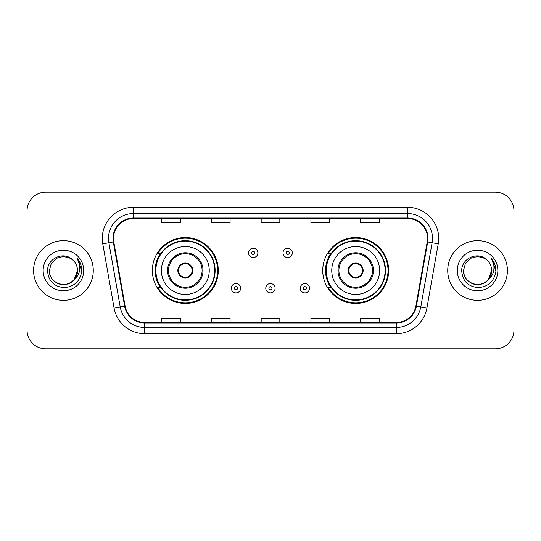 <?xml version="1.0" encoding="UTF-8"?>
<svg xmlns="http://www.w3.org/2000/svg" width="541" height="541" viewBox="0 0 541 541"><rect width="100%" height="100%" fill="white"/><g stroke="black" fill="none" stroke-linecap="round" stroke-linejoin="round"><path stroke-width="0.81" d="M322.734 270.5A32.96 32.96 0 0 0 355.694 303.46A32.96 32.96 0 0 0 388.648 270.5A32.96 32.96 0 0 0 355.694 237.54A32.96 32.96 0 0 0 322.734 270.5M152.352 270.5A32.96 32.96 0 0 0 185.306 303.46A32.96 32.96 0 0 0 218.266 270.5A32.96 32.96 0 0 0 185.306 237.54A32.96 32.96 0 0 0 152.352 270.5M160.258 287.291A30.161 30.161 0 0 1 160.258 253.709M330.639 287.291A30.161 30.161 0 0 1 330.639 253.709M27.05 210.801L27.05 330.199A18.658 18.658 0 0 0 45.708 348.85L495.292 348.85A18.658 18.658 0 0 0 513.95 330.199L513.95 210.801A18.658 18.658 0 0 0 495.292 192.15L45.708 192.15A18.658 18.658 0 0 0 27.05 210.801L27.05 330.199M33.583 270.5A29.85 29.85 0 0 0 63.425 300.35A29.85 29.85 0 0 0 93.275 270.5A29.85 29.85 0 0 0 63.425 240.65A29.85 29.85 0 0 0 33.583 270.5A29.85 29.85 0 0 0 63.425 300.35A29.85 29.85 0 0 0 93.275 270.5A29.85 29.85 0 0 0 63.425 240.65A29.85 29.85 0 0 0 33.583 270.5M447.725 270.5A29.85 29.85 0 0 0 477.575 300.35A29.85 29.85 0 0 0 507.417 270.5A29.85 29.85 0 0 0 477.575 240.65A29.85 29.85 0 0 0 447.725 270.5A29.85 29.85 0 0 0 477.575 300.35A29.85 29.85 0 0 0 507.417 270.5A29.85 29.85 0 0 0 477.575 240.65A29.85 29.85 0 0 0 447.725 270.5M113.488 238.412A19.902 19.902 0 0 1 133.384 218.517L407.616 218.517A19.902 19.902 0 0 1 427.214 241.868L415.894 306.044A19.902 19.902 0 0 1 396.303 322.483L144.697 322.483A19.902 19.902 0 0 1 125.106 306.044L113.786 241.868A19.902 19.902 0 0 1 113.488 238.412M112.988 238.412A20.396 20.396 0 0 0 113.299 241.955L124.613 306.132A20.396 20.396 0 0 0 144.697 322.984L396.303 322.984A20.396 20.396 0 0 0 416.387 306.132L427.701 241.955A20.396 20.396 0 0 0 407.616 218.016L133.384 218.016A20.396 20.396 0 0 0 112.988 238.412M102.763 243.815A31.094 31.094 0 0 1 133.384 207.318L407.616 207.318A31.094 31.094 0 0 1 438.237 243.815L426.917 307.985A31.094 31.094 0 0 1 396.303 333.682L144.697 333.682A31.094 31.094 0 0 1 114.083 307.985L102.763 243.815L108.89 242.733A24.872 24.872 0 0 1 133.384 213.539L407.616 213.539A24.872 24.872 0 0 1 432.11 242.733L420.797 306.909A24.872 24.872 0 0 1 396.303 327.461L144.697 327.461A24.872 24.872 0 0 1 120.203 306.909L108.89 242.733A24.872 24.872 0 0 1 108.511 238.412M495.292 192.15L45.708 192.15M45.708 348.85L495.292 348.85M513.95 330.199L513.95 210.801M261.175 218.517L261.175 222.723L279.825 222.723L279.825 218.517M211.423 218.517L211.423 222.723L230.081 222.723L230.081 218.517M161.678 218.517L161.678 222.723L180.336 222.723L180.336 218.517M310.919 218.517L310.919 222.723L329.577 222.723L329.577 218.517M360.664 218.517L360.664 222.723L379.322 222.723L379.322 218.517M279.825 322.483L279.825 318.277L261.175 318.277L261.175 322.483M230.081 322.483L230.081 318.277L211.423 318.277L211.423 322.483M180.336 322.483L180.336 318.277L161.678 318.277L161.678 322.483M329.577 322.483L329.577 318.277L310.919 318.277L310.919 322.483M379.322 322.483L379.322 318.277L360.664 318.277L360.664 322.483M59.111 283.876C67.923 287.048 77.755 279.623 77.485 270.5C77.295 275.802 74.949 279.859 70.458 282.673C61.694 288.285 48.893 280.894 49.373 270.5L51.253 263.474L56.399 258.327L63.425 256.441L70.458 258.327L72.636 259.876C64.007 250.835 47.398 258.287 47.554 270.5C48.19 280.765 53.633 286.48 63.879 287.636C73.968 286.906 79.919 281.543 81.732 271.555L81.759 270.5C81.705 265.888 80.176 261.844 77.16 258.355C79.453 262.115 80.257 266.165 79.581 270.5C78.925 274.186 77.133 277.195 74.198 279.528A14.059 14.059 0 0 0 77.485 270.5L74.198 279.528C66.739 289.618 48.636 283.166 49.373 270.5L51.253 263.474L56.399 258.327L63.425 256.441L70.458 258.327L72.636 259.876L70.458 258.327L63.425 256.441L56.399 258.327L51.253 263.474L49.373 270.5C49.562 275.802 51.902 279.859 56.399 282.673C65.163 288.285 77.965 280.894 77.485 270.5L74.164 279.575L77.485 270.5C77.295 275.802 74.949 279.859 70.458 282.673C61.694 288.285 48.893 280.894 49.373 270.5C49.562 275.802 51.902 279.859 56.399 282.673C65.163 288.285 77.965 280.894 77.485 270.5A14.059 14.059 0 0 0 72.636 259.876M43.152 270.5A20.274 20.274 0 0 0 63.425 290.774A20.274 20.274 0 0 0 83.706 270.5A20.274 20.274 0 0 0 63.425 250.226A20.274 20.274 0 0 0 43.152 270.5M77.295 258.51L81.752 271.034M161.367 270.5A23.939 23.939 0 0 1 185.306 246.561A23.939 23.939 0 0 1 209.252 270.5A23.939 23.939 0 0 1 185.306 294.439A23.939 23.939 0 0 1 161.367 270.5A23.939 23.939 0 0 0 185.306 294.439A23.939 23.939 0 0 0 209.252 270.5M168.522 270.5A16.791 16.791 0 0 0 185.306 287.291A16.791 16.791 0 0 0 202.097 270.5A16.791 16.791 0 0 0 185.306 253.709A16.791 16.791 0 0 0 168.522 270.5M160.63 253.709A29.85 29.85 0 0 0 160.63 287.291M214.723 270.5A29.41 29.41 0 0 0 185.306 241.09A29.41 29.41 0 0 0 155.896 270.5A29.41 29.41 0 0 0 185.306 299.91A29.41 29.41 0 0 0 214.723 270.5M177.847 270.5A7.459 7.459 0 0 0 185.306 277.959A7.459 7.459 0 0 0 192.772 270.5A7.459 7.459 0 0 0 185.306 263.041A7.459 7.459 0 0 0 177.847 270.5M217.644 270.5A32.338 32.338 0 0 1 157.674 287.291L160.67 287.291A29.816 29.816 0 0 0 215.122 270.574A29.816 29.816 0 0 0 160.67 253.709L157.674 253.709A32.338 32.338 0 0 1 217.644 270.5M178.084 268.634L178.341 268.634A7.216 7.216 0 0 1 192.278 268.634L191.886 268.634A6.837 6.837 0 0 1 185.306 277.337A6.837 6.837 0 0 1 178.726 268.634A6.837 6.837 0 0 1 191.886 268.634L192.535 268.634M178.341 268.634L178.726 268.634L178.341 268.634M192.535 272.366L192.278 272.366A7.216 7.216 0 0 1 178.341 272.366L178.084 272.366M192.278 272.366L191.886 272.366L192.278 272.366M473.253 283.876C482.065 287.048 491.897 279.623 491.627 270.5C491.438 275.802 489.098 279.859 484.601 282.673C475.837 288.285 463.035 280.894 463.515 270.5L465.395 263.474L470.542 258.327L465.395 263.474L463.515 270.5L465.395 263.474L470.542 258.327L477.575 256.441L484.601 258.327L486.778 259.876C478.156 250.835 461.547 258.287 461.703 270.5C462.339 280.765 467.776 286.48 478.028 287.636C488.117 286.906 494.068 281.543 495.874 271.555L495.908 270.5C495.854 265.888 494.318 261.844 491.302 258.355C493.595 262.115 494.406 266.165 493.723 270.5C493.067 274.186 491.275 277.195 488.347 279.528A14.059 14.059 0 0 0 491.627 270.5L488.347 279.528C480.881 289.618 462.785 283.166 463.515 270.5C463.705 275.802 466.051 279.859 470.542 282.673C479.306 288.285 492.107 280.894 491.627 270.5L488.307 279.575L491.627 270.5C491.438 275.802 489.098 279.859 484.601 282.673C475.837 288.285 463.035 280.894 463.515 270.5C463.705 275.802 466.051 279.859 470.542 282.673C479.306 288.285 492.107 280.894 491.627 270.5A14.059 14.059 0 0 0 486.778 259.876M457.294 270.5A20.274 20.274 0 0 0 477.575 290.774A20.274 20.274 0 0 0 497.848 270.5A20.274 20.274 0 0 0 477.575 250.226A20.274 20.274 0 0 0 457.294 270.5M495.908 270.5L491.573 258.666M491.438 258.51L495.894 271.034M331.748 270.5A23.939 23.939 0 0 1 355.694 246.561A23.939 23.939 0 0 1 379.633 270.5A23.939 23.939 0 0 1 355.694 294.439A23.939 23.939 0 0 1 331.748 270.5A23.939 23.939 0 0 0 355.694 294.439A23.939 23.939 0 0 0 379.633 270.5M338.903 270.5A16.791 16.791 0 0 0 355.694 287.291A16.791 16.791 0 0 0 372.478 270.5A16.791 16.791 0 0 0 355.694 253.709A16.791 16.791 0 0 0 338.903 270.5M331.011 253.709A29.85 29.85 0 0 0 331.011 287.291M385.104 270.5A29.41 29.41 0 0 0 355.694 241.09A29.41 29.41 0 0 0 326.277 270.5A29.41 29.41 0 0 0 355.694 299.91A29.41 29.41 0 0 0 385.104 270.5M348.228 270.5A7.459 7.459 0 0 0 355.694 277.959A7.459 7.459 0 0 0 363.153 270.5A7.459 7.459 0 0 0 355.694 263.041A7.459 7.459 0 0 0 348.228 270.5M388.025 270.5A32.338 32.338 0 0 1 328.056 287.291L331.051 287.291A29.816 29.816 0 0 0 385.51 270.574A29.816 29.816 0 0 0 331.051 253.709L328.056 253.709A32.338 32.338 0 0 1 388.025 270.5M348.465 268.634L348.722 268.634A7.216 7.216 0 0 1 362.659 268.634L362.274 268.634A6.837 6.837 0 0 1 355.694 277.337A6.837 6.837 0 0 1 349.114 268.634A6.837 6.837 0 0 1 362.274 268.634L362.916 268.634M348.722 268.634L349.114 268.634L348.722 268.634M362.916 272.366L362.274 272.366A6.837 6.837 0 0 1 349.114 272.366L348.465 272.366M362.274 272.366L362.659 272.366A7.216 7.216 0 0 1 348.722 272.366L349.114 272.366M257.874 252.904A4.666 4.666 0 0 1 253.215 257.563A4.666 4.666 0 0 1 248.549 252.904A4.666 4.666 0 0 1 253.215 248.238A4.666 4.666 0 0 1 257.874 252.904A4.666 4.666 0 0 0 253.215 248.238A4.666 4.666 0 0 0 248.549 252.904M292.329 252.904A4.666 4.666 0 0 1 287.663 257.563A4.666 4.666 0 0 1 282.997 252.904A4.666 4.666 0 0 1 287.663 248.238A4.666 4.666 0 0 1 292.329 252.904A4.666 4.666 0 0 0 287.663 248.238A4.666 4.666 0 0 0 282.997 252.904M231.325 288.225A4.666 4.666 0 0 1 235.991 283.558A4.666 4.666 0 0 1 240.65 288.225A4.666 4.666 0 0 1 235.991 292.884A4.666 4.666 0 0 1 231.325 288.225A4.666 4.666 0 0 0 235.991 292.884A4.666 4.666 0 0 0 240.65 288.225M265.773 288.225A4.666 4.666 0 0 1 270.439 283.558A4.666 4.666 0 0 1 275.099 288.225A4.666 4.666 0 0 1 270.439 292.884A4.666 4.666 0 0 1 265.773 288.225A4.666 4.666 0 0 0 270.439 292.884A4.666 4.666 0 0 0 275.099 288.225M300.221 288.225A4.666 4.666 0 0 1 304.887 283.558A4.666 4.666 0 0 1 309.553 288.225A4.666 4.666 0 0 1 304.887 292.884A4.666 4.666 0 0 1 300.221 288.225A4.666 4.666 0 0 0 304.887 292.884A4.666 4.666 0 0 0 309.553 288.225M407.616 207.318L407.616 218.016M108.89 242.733L113.299 241.955M144.697 333.682L144.697 322.984M396.303 322.984L396.303 333.682M416.387 306.132L426.917 307.985M114.083 307.985L124.613 306.132M427.701 241.955L438.237 243.815M133.384 207.318L133.384 218.016M203.031 270.5A17.725 17.725 0 0 0 185.306 252.775A17.725 17.725 0 0 0 167.588 270.5A17.725 17.725 0 0 0 185.306 288.225A17.725 17.725 0 0 0 203.031 270.5M373.412 270.5A17.725 17.725 0 0 0 355.694 252.775A17.725 17.725 0 0 0 337.969 270.5A17.725 17.725 0 0 0 355.694 288.225A17.725 17.725 0 0 0 373.412 270.5M251.66 252.904A1.555 1.555 0 0 0 253.215 254.459A1.555 1.555 0 0 0 254.77 252.904A1.555 1.555 0 0 0 253.215 251.349A1.555 1.555 0 0 0 251.66 252.904M286.108 252.904A1.555 1.555 0 0 0 287.663 254.459A1.555 1.555 0 0 0 289.219 252.904A1.555 1.555 0 0 0 287.663 251.349A1.555 1.555 0 0 0 286.108 252.904M237.54 288.225A1.555 1.555 0 0 0 235.991 286.669A1.555 1.555 0 0 0 234.436 288.225A1.555 1.555 0 0 0 235.991 289.78A1.555 1.555 0 0 0 237.54 288.225M271.995 288.225A1.555 1.555 0 0 0 270.439 286.669A1.555 1.555 0 0 0 268.884 288.225A1.555 1.555 0 0 0 270.439 289.78A1.555 1.555 0 0 0 271.995 288.225M306.443 288.225A1.555 1.555 0 0 0 304.887 286.669A1.555 1.555 0 0 0 303.332 288.225A1.555 1.555 0 0 0 304.887 289.78A1.555 1.555 0 0 0 306.443 288.225"/></g></svg>
